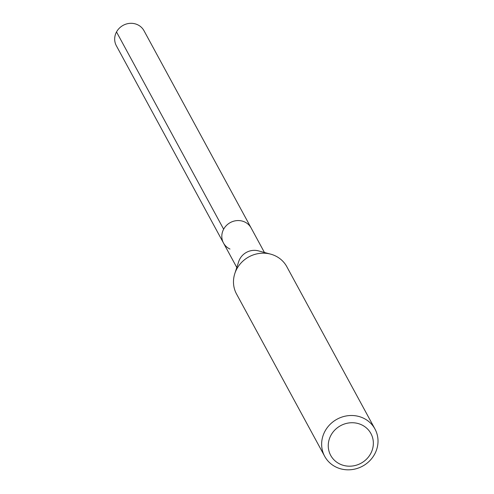 <?xml version="1.0" encoding="UTF-8"?>
<svg xmlns="http://www.w3.org/2000/svg" width="494" height="494" viewBox="0 0 494 494"><rect width="100%" height="100%" fill="white"/><g stroke="black" fill="none" stroke-linecap="round" stroke-linejoin="round"><path stroke-width="0.74" d="M264.438 252.477L144.007 30.739A15.734 14.697 151.5 0 0 137.511 24.7A15.734 14.697 151.5 0 0 119.344 28.177A15.734 14.697 151.5 0 0 116.356 45.757L223.486 243.011A15.734 14.697 -28.5 0 1 226.474 225.431A15.734 14.697 -28.5 0 1 244.641 221.948A15.734 14.697 -28.5 0 1 251.143 227.987A15.734 14.697 151.5 0 0 244.641 221.948A15.734 14.697 151.5 0 0 226.474 225.431A15.734 14.697 151.5 0 0 223.486 243.011A15.734 14.697 -28.5 0 0 229.988 249.05M234.804 273.59L238.713 261.567A15.734 14.697 -28.5 0 1 258.418 250.866L270.632 254.132A28.609 26.725 151.5 0 0 234.804 273.59A28.609 26.725 151.5 0 0 236.527 293.992L324.688 456.32A28.609 26.725 -28.5 0 1 330.122 424.352A28.609 26.725 -28.5 0 1 363.152 418.029A28.609 26.725 -28.5 0 1 374.971 429.014A28.609 26.725 -28.5 0 1 369.537 460.976A28.609 26.725 -28.5 0 1 336.507 467.299A28.609 26.725 -28.5 0 1 324.688 456.32M374.971 429.014L286.81 266.686A28.609 26.725 151.5 0 0 274.985 255.707A28.609 26.725 151.5 0 0 270.632 254.132M340.15 464.169A22.885 21.378 -28.5 0 1 330.931 435.3A22.885 21.378 -28.5 0 1 361.46 424.754A22.885 21.378 -28.5 0 1 370.679 453.616A22.885 21.378 -28.5 0 1 340.15 464.169M116.516 31.949L223.646 229.204M236.787 267.495L223.486 243.011"/></g></svg>
